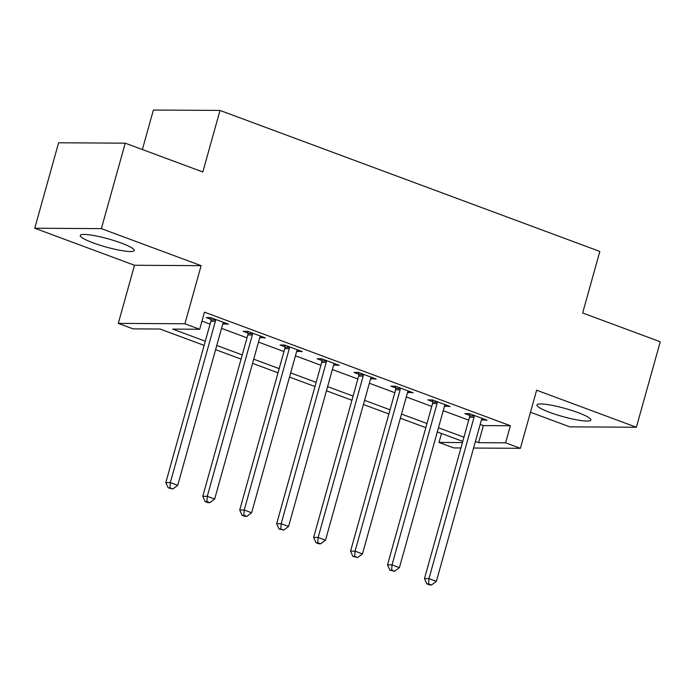<?xml version="1.0" encoding="UTF-8"?>
<svg xmlns="http://www.w3.org/2000/svg" width="695" height="695" viewBox="0 0 695 695"><rect width="100%" height="100%" fill="white"/><g stroke="black" fill="none" stroke-linecap="round" stroke-linejoin="round"><path stroke-width="1.04" d="M93.182 242.885A28.009 4.222 -164.4 0 0 134.196 250.504A28.009 4.222 -164.4 0 0 121.269 243.05A28.009 4.222 -164.4 0 0 80.255 235.44A28.009 4.222 -164.4 0 0 93.182 242.885M549.867 412.422A28.009 4.222 -164.4 0 0 590.889 420.032A28.009 4.222 -164.4 0 0 577.953 412.587A28.009 4.222 -164.4 0 0 536.94 404.968A28.009 4.222 -164.4 0 0 549.867 412.422M204.13 345.38L160.076 329.03L133.066 328.865L118.289 323.384L184.905 323.774L199.682 329.265L172.681 329.1L205.294 341.21M134.509 265.264L201.133 265.664L101.374 228.629L125.23 143.17L58.615 142.77L34.75 228.229L134.509 265.264L118.289 323.384M142.362 149.529L153.387 110.045L220.002 110.436L599.837 251.442L582.653 312.976L660.25 341.775L636.385 427.243L536.627 390.208L520.399 448.318L473.582 448.04M530.467 412.257L569.77 426.843L636.385 427.243M460.933 447.962L453.783 447.919L439.005 442.437L462.444 442.576M441.499 433.498L439.005 442.437M101.374 228.629L34.75 228.229M480.184 424.393L483.381 425.583L510.391 425.74L204.46 312.168L199.682 329.265M201.958 321.107L210.064 324.122M221.54 328.379L247.012 337.831M258.488 342.096L283.968 351.548M295.436 355.814L320.916 365.266M332.392 369.531L357.864 378.983M369.34 383.24L394.812 392.701M406.288 396.958L431.76 406.419M443.236 410.676L468.708 420.136M481.479 419.78L487.065 420.206L469.325 413.621L464.825 413.594L469.638 415.375M444.531 406.062L450.117 406.488L432.377 399.903L427.877 399.877L432.681 401.667M407.583 392.345L413.16 392.771L395.429 386.185L390.929 386.159L395.733 387.949M370.635 378.627L376.212 379.053L358.481 372.468L353.981 372.442L358.785 374.231M333.687 364.91L339.264 365.335L321.533 358.759L317.033 358.733L321.837 360.514M296.739 351.192L302.316 351.627L284.585 345.041L280.085 345.015L284.889 346.796M259.782 337.483L265.368 337.909L247.637 331.324L243.128 331.298L247.941 333.079M222.834 323.766L228.42 324.191L210.681 317.606L206.18 317.58L210.993 319.37M201.133 265.664L184.905 323.774M510.391 425.74L505.621 442.837L520.399 448.318M125.23 143.17L202.827 171.969L220.002 110.436M462.774 441.394L437.294 431.942M425.827 427.677L400.346 418.225M388.87 413.959L363.398 404.507M351.922 400.251L326.45 390.79M314.974 386.533L289.502 377.072M278.026 372.815L252.554 363.355M241.078 359.098L215.606 349.646M475.415 441.481L478.612 442.672L505.621 442.837M216.771 345.467L242.242 354.928M253.718 359.185L279.19 368.645M290.666 372.902L316.138 382.363M327.614 386.62L353.086 396.072M364.562 400.337L390.043 409.789M401.51 414.055L426.991 423.507M438.458 427.764L463.939 437.224M483.381 425.583L478.612 442.672M482.973 418.685L482.556 420.18M446.025 404.968L445.608 406.462M409.077 391.259L408.66 392.745M372.129 377.541L371.712 379.027M335.181 363.824L334.764 365.309M298.233 350.106L297.816 351.601M261.285 336.389L260.868 337.883M224.337 322.671L223.92 324.165M474.025 417.252L469.525 417.226L424.471 578.579L428.971 578.605L474.025 417.252A3.588 3.11 90.3 0 0 474.164 415.897L474.138 415.402M428.598 583.861L426.799 583.852L429.753 584.947L431.552 584.955L428.598 583.861L428.971 578.605L436.364 581.35L481.409 419.997A3.588 3.11 90.3 0 1 481.982 418.798L482.252 418.416M469.525 417.226A3.588 3.11 90.3 0 0 469.664 415.871L469.533 413.699M424.471 578.579L426.799 583.852M431.552 584.955L436.364 581.35M437.077 403.534L432.568 403.508L387.523 564.861L392.023 564.887L437.077 403.534A3.588 3.11 90.3 0 0 437.216 402.179L437.19 401.693M391.65 570.143L389.852 570.135L394.604 571.247L391.65 570.143L392.023 564.887L399.408 567.633L444.461 406.28A3.588 3.11 90.3 0 1 445.035 405.081L445.304 404.707M432.568 403.508A3.588 3.11 90.3 0 0 432.716 402.153L432.585 399.981M387.523 564.861L389.852 570.135M394.604 571.247L399.408 567.633M400.12 389.817L395.62 389.791L350.575 551.144L355.076 551.17L400.12 389.817A3.588 3.11 90.3 0 0 400.268 388.462L400.233 387.975M354.702 556.426L352.895 556.417L357.656 557.529L354.702 556.426L355.076 551.17L362.46 553.915L407.513 392.562A3.588 3.11 90.3 0 1 408.087 391.363L408.356 390.99M395.62 389.791A3.588 3.11 90.3 0 0 395.768 388.435L395.637 386.264M350.575 551.144L352.895 556.417M357.656 557.529L362.46 553.915M363.172 376.099L358.672 376.073L313.627 537.426L318.128 537.452L363.172 376.099A3.588 3.11 90.3 0 0 363.32 374.744L363.285 374.257M317.754 542.717L315.947 542.699L318.909 543.803L320.708 543.811L317.754 542.717L318.128 537.452L325.512 540.197L370.565 378.844A3.588 3.11 90.3 0 1 371.139 377.646L371.408 377.272M358.672 376.073A3.588 3.11 90.3 0 0 358.82 374.718L358.681 372.546M313.627 537.426L315.947 542.699M320.708 543.811L325.512 540.197M326.224 362.382L321.724 362.356L276.671 523.709L281.18 523.735L326.224 362.382A3.588 3.11 90.3 0 0 326.372 361.026L326.337 360.54M280.806 528.999L278.999 528.991L283.76 530.094L280.806 528.999L281.18 523.735L288.564 526.48L333.617 365.127A3.588 3.11 90.3 0 1 334.191 363.928L334.46 363.555M321.724 362.356A3.588 3.11 90.3 0 0 321.872 361L321.733 358.829M276.671 523.709L278.999 528.991M283.76 530.094L288.564 526.48M289.276 348.673L284.776 348.638L239.723 510L244.223 510.026L289.276 348.673A3.588 3.11 90.3 0 0 289.424 347.318L289.389 346.822M243.849 515.282L242.051 515.273L245.005 516.368L246.812 516.376L243.849 515.282L244.223 510.026L251.616 512.762L296.669 351.409A3.588 3.11 90.3 0 1 297.234 350.219L297.512 349.837M284.776 348.638A3.588 3.11 90.3 0 0 284.915 347.283L284.785 345.12M239.723 510L242.051 515.273M246.812 516.376L251.616 512.762M252.328 334.955L247.828 334.929L202.775 496.282L207.275 496.308L252.328 334.955A3.588 3.11 90.3 0 0 252.467 333.6L252.441 333.105M206.901 501.564L205.103 501.555L208.057 502.65L209.864 502.659L206.901 501.564L207.275 496.308L214.668 499.053L259.721 337.701A3.588 3.11 90.3 0 1 260.286 336.502L260.564 336.119M247.828 334.929A3.588 3.11 90.3 0 0 247.967 333.574L247.837 331.402M202.775 496.282L205.103 501.555M209.864 502.659L214.668 499.053M215.38 321.238L210.88 321.212L165.827 482.565L170.327 482.591L215.38 321.238A3.588 3.11 90.3 0 0 215.52 319.882L215.493 319.396M169.954 487.847L168.155 487.838L172.907 488.95L169.954 487.847L170.327 482.591L177.72 485.336L222.774 323.983A3.588 3.11 90.3 0 1 223.338 322.784L223.608 322.411M210.88 321.212A3.588 3.11 90.3 0 0 211.019 319.856L210.889 317.685M165.827 482.565L168.155 487.838M172.907 488.95L177.72 485.336M474.164 415.897L469.664 415.871M437.216 402.179L432.716 402.153M400.268 388.462L395.768 388.435M363.32 374.744L358.82 374.718M326.372 361.026L321.872 361M289.424 347.318L284.915 347.283M252.467 333.6L247.967 333.574M215.52 319.882L211.019 319.856"/></g></svg>
